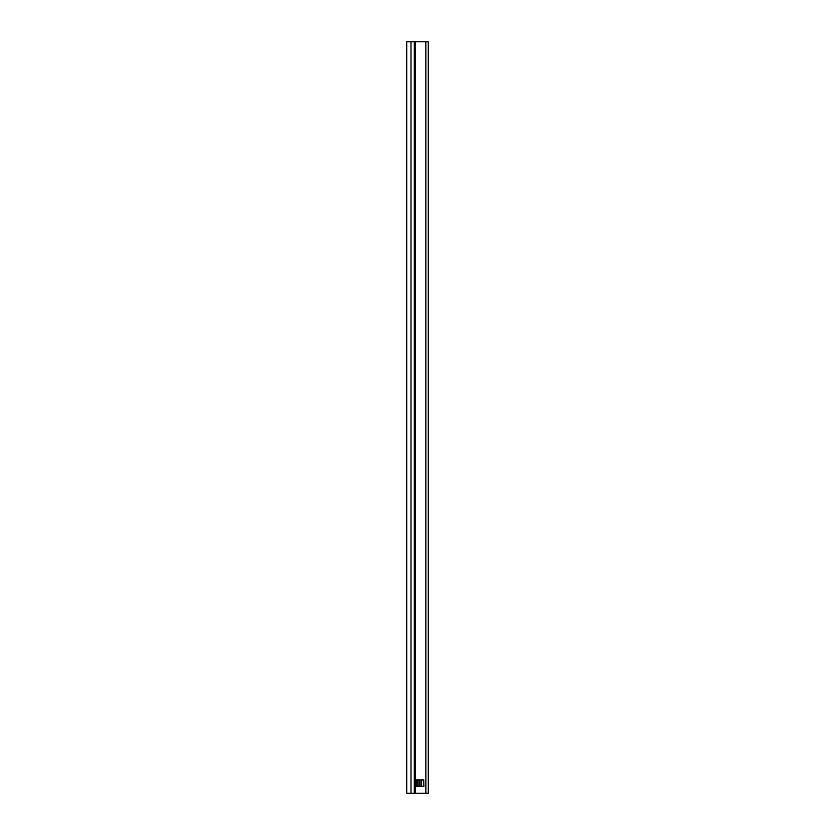 <?xml version="1.0" encoding="UTF-8"?>
<svg xmlns="http://www.w3.org/2000/svg" width="835" height="835" viewBox="0 0 835 835"><rect width="100%" height="100%" fill="white"/><g stroke="black" fill="none" stroke-linecap="round" stroke-linejoin="round"><path stroke-width="1.25" d="M406.728 41.75L425.85 41.75L425.85 793.25L406.728 793.25L406.728 41.75M415.559 779.89L423.689 779.89L423.877 786.403L415.329 786.403L415.559 779.89M421.591 779.89L421.591 786.57M415.329 780.057L416.414 780.057L416.414 786.403L417.416 786.57L417.249 780.057L420.089 780.057L420.089 786.403L418.919 786.403L418.919 779.89M417.249 780.057L416.414 779.89M425.85 41.75L428.271 41.75L428.271 793.25L425.85 793.25M425.85 66.299L425.85 70.641M425.85 80.661L425.85 771.874M415.204 41.75L415.204 793.25M414.317 41.75L414.317 793.25M410.997 41.75L410.997 793.25M416.414 786.57L415.329 786.403M420.089 779.89L423.877 780.057M423.877 786.403L420.089 786.57M418.919 786.57L417.249 786.403"/></g></svg>

